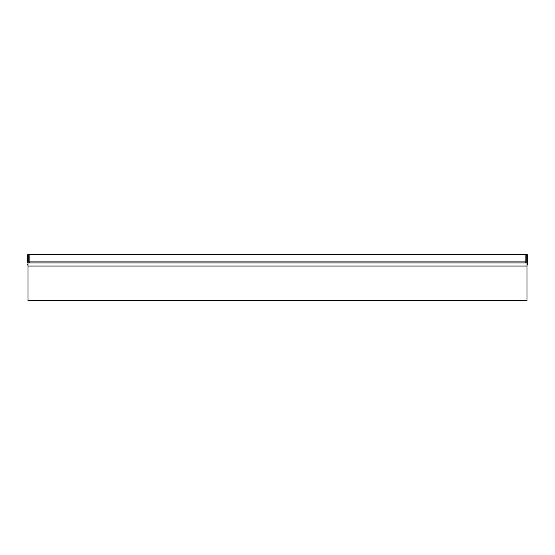 <?xml version="1.0" encoding="UTF-8"?>
<svg xmlns="http://www.w3.org/2000/svg" width="555" height="555" viewBox="0 0 555 555"><rect width="100%" height="100%" fill="white"/><g stroke="black" fill="none" stroke-linecap="round" stroke-linejoin="round"><path stroke-width="0.83" d="M27.75 262.73L27.75 261.891A2.081 2.081 0 0 0 28.027 262.931L28.027 300.394L526.972 300.394L526.972 262.931A2.081 2.081 0 0 0 527.25 261.891L527.25 254.606L526.209 254.606L526.209 261.891L28.791 261.891A1.041 1.041 0 0 0 29.831 262.931L29.831 254.606L526.209 254.606M27.75 254.606L27.75 261.891L27.75 254.606L28.791 254.606L28.791 261.891M525.169 254.606L525.169 262.931A1.041 1.041 0 0 0 526.209 261.891M28.791 254.606L29.831 254.606M526.972 262.931L28.027 262.931M527.25 254.606L527.25 264.575A2.081 0.742 0 0 1 526.972 264.943M28.027 266.053L526.972 266.053M28.027 264.943A2.081 0.742 180 0 1 27.75 264.575A2.081 2.081 0 0 0 28.027 265.616M526.972 265.616A2.081 2.081 0 0 0 527.25 264.575"/></g></svg>
